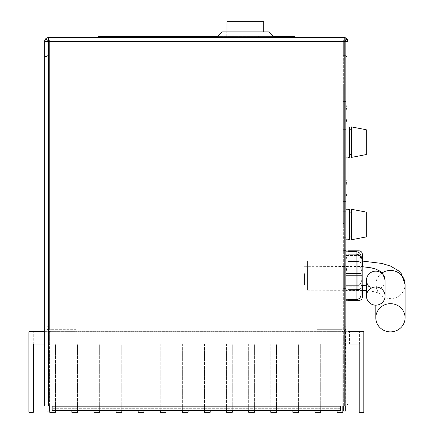 <?xml version="1.0" encoding="UTF-8"?>
<svg xmlns="http://www.w3.org/2000/svg" width="434" height="434" viewBox="0 0 434 434"><rect width="100%" height="100%" fill="white"/><g stroke="black" fill="none" stroke-linecap="round" stroke-linejoin="round"><path stroke-width="0.33" stroke-dasharray="2.17 1.63" d="M71.849 410.673L71.849 344.081L55.476 344.081L55.476 412.3L49.747 412.3L49.747 344.081L44.648 344.081M93.95 410.673L93.95 344.081L77.578 344.081L77.578 412.3L71.849 412.3L71.849 344.081L55.476 344.081L55.476 410.673M116.057 410.673L116.057 344.081L99.684 344.081L99.684 412.3L93.95 412.3L93.95 344.081L77.578 344.081L77.578 410.673M138.158 410.673L138.158 344.081L121.786 344.081L121.786 412.3L116.057 412.3L116.057 344.081L99.684 344.081L99.684 410.673M160.26 410.673L160.26 344.081L143.887 344.081L143.887 412.3L138.158 412.3L138.158 344.081L121.786 344.081L121.786 410.673M182.367 410.673L182.367 344.081L165.994 344.081L165.994 412.3L160.26 412.3L160.26 344.081L143.887 344.081L143.887 410.673M204.468 410.673L204.468 344.081L188.096 344.081L188.096 412.3L182.367 412.3L182.367 344.081L165.994 344.081L165.994 410.673M226.57 410.673L226.57 344.081L210.197 344.081L210.197 412.3L204.468 412.3L204.468 344.081L188.096 344.081L188.096 410.673M248.671 410.673L248.671 344.081L232.298 344.081L232.298 412.3L226.57 412.3L226.57 344.081L210.197 344.081L210.197 410.673M270.778 410.673L270.778 344.081L254.405 344.081L254.405 412.3L248.671 412.3L248.671 344.081L232.298 344.081L232.298 410.673M292.879 410.673L292.879 344.081L276.507 344.081L276.507 412.3L270.778 412.3L270.778 344.081L254.405 344.081L254.405 410.673M314.981 410.673L314.981 344.081L298.608 344.081L298.608 412.3L292.879 412.3L292.879 344.081L276.507 344.081L276.507 410.673M337.082 410.673L337.082 344.081L320.715 344.081L320.715 412.3L314.981 412.3L314.981 344.081L298.608 344.081L298.608 410.673M348.063 344.081L342.817 344.081L342.817 412.3L337.082 412.3L337.082 344.081L320.715 344.081L320.715 410.673M49.747 406.023L49.747 344.081L33.375 344.081L33.375 412.3L28.91 412.3L28.91 331.679L363.8 331.679L363.8 412.3L359.189 412.3L359.189 344.081L342.817 344.081L342.817 406.023M44.648 331.679L348.063 331.679M38.187 331.679L33.25 331.679L38.187 331.679M354.475 331.679L359.412 331.679L354.475 331.679M33.375 344.081L43.123 344.081L33.375 344.081M359.189 344.081L349.538 344.081L359.189 344.081M44.648 56.181L44.664 41.084A3.852 2.723 180 0 1 47.018 38.751L47.018 39.098A3.852 2.723 0 0 0 44.664 41.436L44.648 56.181L47.018 56.181L47.018 41.436L47.018 56.181L44.648 56.181M44.648 329.802L47.018 329.802L47.018 41.789L47.018 56.534L44.648 56.534L44.648 41.789L44.648 331.288L48.505 331.288L44.648 331.288L44.648 56.534L44.648 406.023L47.018 406.023L47.018 404.531L44.648 404.531M47.018 329.802L47.018 41.789L47.018 406.023L52.167 406.023L52.167 408.302L340.544 408.302L340.544 410.673L52.167 410.673L52.167 408.302L340.544 408.302L340.544 406.023L345.692 406.023L345.692 41.789L345.692 331.288L345.692 329.802L348.063 329.802L348.063 331.288L348.063 41.789L348.063 329.802M44.648 56.534L47.018 56.534L47.018 404.531M48.505 406.023L48.505 37.579L344.205 37.579A3.863 3.863 0 0 1 348.052 41.084L348.052 41.436A3.852 2.723 0 0 0 345.692 39.098L345.692 41.436A1.486 1.486 0 0 0 344.205 39.95L48.505 39.95A1.486 1.486 0 0 0 47.018 41.436L47.018 38.751M345.692 404.531L345.692 406.023L348.063 406.023L348.063 404.531L345.692 404.531L345.692 56.534L345.692 329.802M345.692 39.098L345.692 41.436A1.486 1.486 0 0 0 344.205 39.95L344.205 331.288L48.505 331.288L48.505 41.436L48.505 331.288L348.063 331.288L344.205 331.288L344.205 41.436L48.505 41.436L344.205 41.436L344.205 406.023M344.205 39.95A1.486 1.486 0 0 1 345.692 41.436L344.205 41.436L344.205 39.95L48.505 39.95A1.486 1.486 0 0 0 47.018 41.436L47.018 39.098M348.063 404.531L348.063 56.534L345.692 56.534L348.063 56.534M345.692 56.181L348.063 56.181L345.692 56.181M345.692 406.023L345.692 39.95L343.321 39.95L345.692 39.95L345.692 327.816A3.863 3.863 0 0 1 341.835 331.679A3.863 3.863 0 0 0 345.437 329.194L345.692 411.058L343.321 411.058L343.321 329.194L345.692 329.194M343.321 406.023L343.321 55.33L343.321 327.816L342.393 329.194A1.486 1.486 0 0 1 341.835 329.308A1.486 1.486 0 0 0 343.321 327.816L343.321 329.194M316.918 331.679L341.835 331.679L316.918 331.679L316.918 329.308L316.918 331.679M316.918 329.308L341.835 329.308L316.918 329.308M343.321 219.056L343.321 209.134L343.321 219.056L345.692 219.056L345.692 209.134L345.692 219.056L343.321 219.056M343.321 95.019L343.321 209.134L343.321 85.097L343.321 95.019L345.692 95.019L345.692 209.134L345.692 85.097L345.692 95.019L343.321 95.019M343.321 224.514L343.321 211.721L343.321 224.514M343.321 142.151L343.321 154.943L343.321 142.151M343.321 275.612L343.321 288.404L343.321 275.612M343.321 263.21L343.321 276.002L343.321 263.21M343.321 188.79L343.321 201.582L343.321 188.79M343.321 114.37L343.321 127.162L343.321 114.37M343.321 39.95L343.321 55.33L343.321 39.95M345.692 224.514L345.692 211.721L345.692 224.514M345.692 142.151L345.692 154.943L345.692 142.151M362.363 296.997L362.363 261.968L362.363 275.612L345.692 275.612L345.692 288.404L345.692 254.107L345.692 300.42L345.692 261.968L345.692 275.612L361.072 275.612L361.072 286.18L361.072 259.82L361.072 275.612L345.692 275.612L362.363 275.612L362.363 290.422L362.363 261.968L345.692 261.968L361.072 261.968M345.692 263.21L345.692 276.002L345.692 263.21M345.692 188.79L345.692 201.582L345.692 188.79M345.692 114.37L345.692 127.162L345.692 114.37M345.692 209.134L343.321 209.134L345.692 209.134M345.692 85.097L343.321 85.097L345.692 85.097M343.82 223.521L342.827 223.521L343.82 223.521L343.82 39.95L342.827 39.95L343.82 39.95L342.827 39.95L343.82 39.95L342.827 39.95L343.82 39.95L342.827 39.95L343.82 39.95L342.827 39.95L343.82 39.95L342.827 39.95L343.82 39.95L342.827 39.95L343.82 39.95L342.827 39.95L343.82 39.95L342.827 39.95L343.82 39.95L342.827 39.95L343.82 39.95L342.827 39.95L343.82 39.95L342.827 39.95L343.82 39.95L342.827 39.95L343.82 39.95L342.827 39.95L343.82 39.95L342.827 39.95L343.82 39.95L342.827 39.95L343.82 39.95L342.827 39.95L343.82 39.95L342.827 39.95L343.82 39.95L342.827 39.95L343.82 39.95L342.827 39.95L343.82 39.95L342.827 39.95L343.82 39.95L342.827 39.95L343.82 39.95L342.827 39.95L343.82 39.95L342.827 39.95L343.82 39.95L342.827 39.95L343.82 39.95L342.827 39.95L343.82 39.95L342.827 39.95L343.82 39.95L342.827 39.95L343.82 39.95L342.827 39.95L343.82 39.95L342.827 39.95L343.82 39.95L342.827 39.95L343.82 39.95L342.827 39.95L343.82 39.95L342.827 39.95L343.82 39.95L342.827 39.95L343.82 39.95L342.827 39.95L343.82 39.95L342.827 39.95L343.82 39.95L342.827 39.95L343.82 39.95L342.827 39.95L343.82 39.95L342.827 39.95L343.82 39.95L342.827 39.95L343.82 39.95L342.827 39.95L343.82 39.95L342.827 39.95L343.82 39.95L342.827 39.95L343.82 39.95L342.827 39.95L343.82 39.95L342.827 39.95L343.82 39.95L342.827 39.95L343.82 39.95L342.827 39.95L343.82 39.95L342.827 39.95L343.82 39.95L342.827 39.95L343.82 39.95L342.827 39.95L343.82 39.95L342.827 39.95L343.82 39.95L342.827 39.95L343.82 39.95L342.827 39.95L343.82 39.95L342.827 39.95L343.82 39.95L342.827 39.95L343.82 39.95L343.82 223.521L342.827 223.521L343.82 223.521L342.827 223.521L343.82 223.521L343.82 39.95L343.82 223.521L342.827 223.521L343.82 223.521L342.827 223.521L343.82 223.521L343.82 39.95L343.82 223.521L342.827 223.521L343.82 223.521L342.827 223.521L343.82 223.521L343.82 39.95L343.82 223.521L342.827 223.521L343.82 223.521L342.827 223.521L343.82 223.521L343.82 39.95L343.82 223.521L342.827 223.521L343.82 223.521L342.827 223.521L343.82 223.521L343.82 39.95L343.82 223.521L342.827 223.521L343.82 223.521L342.827 223.521L343.82 223.521L343.82 39.95L343.82 223.521L342.827 223.521L343.82 223.521L342.827 223.521L343.82 223.521L343.82 39.95L343.82 223.521L342.827 223.521L343.82 223.521L342.827 223.521L343.82 223.521L343.82 39.95L343.82 223.521L342.827 223.521L343.82 223.521L342.827 223.521L343.82 223.521L343.82 39.95L343.82 223.521L342.827 223.521L343.82 223.521L342.827 223.521L343.82 223.521L343.82 39.95L343.82 223.521L342.827 223.521L343.82 223.521L342.827 223.521L343.82 223.521L343.82 39.95L343.82 223.521L342.827 223.521L343.82 223.521L342.827 223.521L343.82 223.521L343.82 39.95L343.82 223.521L342.827 223.521L343.82 223.521L342.827 223.521L343.82 223.521L343.82 39.95L343.82 223.521L342.827 223.521L343.82 223.521L342.827 223.521L343.82 223.521L343.82 39.95L343.82 223.521L342.827 223.521L343.82 223.521L342.827 223.521L343.82 223.521L343.82 39.95L343.82 223.521L342.827 223.521L343.82 223.521L342.827 223.521L343.82 223.521L343.82 39.95L343.82 223.521L342.827 223.521L343.82 223.521L342.827 223.521L343.82 223.521L343.82 39.95L343.82 223.521L342.827 223.521L343.82 223.521L342.827 223.521L343.82 223.521L343.82 39.95L343.82 223.521L342.827 223.521L343.82 223.521L342.827 223.521L343.82 223.521L343.82 39.95L343.82 223.521L342.827 223.521L343.82 223.521L342.827 223.521L343.82 223.521L343.82 39.95L343.82 223.521L342.827 223.521L343.82 223.521L342.827 223.521L343.82 223.521L343.82 39.95L343.82 223.521L342.827 223.521L343.82 223.521L342.827 223.521L343.82 223.521L343.82 39.95L343.82 223.521L342.827 223.521L343.82 223.521L342.827 223.521L343.82 223.521L343.82 39.95L343.82 223.521L342.827 223.521L343.82 223.521L342.827 223.521L343.82 223.521L343.82 39.95L343.82 223.521L342.827 223.521L343.82 223.521L342.827 223.521L343.82 223.521L343.82 39.95L343.82 223.521L342.827 223.521L343.82 223.521L342.827 223.521L343.82 223.521L343.82 39.95L343.82 223.521L342.827 223.521L343.82 223.521L342.827 223.521L343.82 223.521L343.82 39.95M49.389 406.023L49.389 39.95L47.018 39.95L49.389 39.95L49.389 327.816A1.486 1.486 0 0 0 50.876 329.308A1.486 1.486 0 0 1 50.317 329.194L49.389 327.816L49.389 326.715L49.389 411.058L47.018 411.058L47.018 329.194L49.389 329.194M50.876 331.679L75.793 331.679L75.793 329.308L50.876 329.308L75.793 329.308L75.793 331.679L50.876 331.679A3.863 3.863 0 0 1 47.018 327.816L47.273 329.194A3.863 3.863 0 0 0 50.876 331.679M47.018 406.023L47.018 329.194M47.018 55.33L47.018 39.95L47.018 55.33L49.389 55.33L47.018 55.33M145.743 36.337L149.253 36.337L145.743 36.288M140.735 36.337L142.325 36.337M136.271 36.337L139.58 36.288M126.229 36.337L160.108 36.337L126.229 36.337M232.016 36.337L275.91 36.337M273.1 36.288L270.979 36.337M265.152 36.337L269.064 36.337L265.152 36.288M244.017 36.337L247.928 36.337L244.017 36.288M200.21 36.337L195.794 36.288L200.215 36.288M195.251 36.288L196.51 36.288L195.251 36.337M194.058 36.337L192.072 36.288L194.058 36.337M191.079 36.337L189.956 36.337M184.385 36.337L187.564 36.337L184.385 36.288M173.318 36.337L169.808 36.337L173.318 36.288M141.446 36.288L140.057 36.337L141.446 36.337M135.354 36.337L139.265 36.337L135.354 36.288M116.073 36.337L275.91 36.288M211.076 36.337L205.249 36.288L211.076 36.337M137.947 36.337L132.495 36.337L137.947 36.288M294.664 37.579L294.664 36.337L98.046 36.337L98.046 37.579L294.664 37.579L98.046 37.579M217.58 36.337L273.149 36.337M261.425 36.337L258.349 36.337L261.425 36.337L261.425 37.579L131.139 37.579L261.425 37.579L261.425 36.337M134.214 36.337L258.349 36.337L131.139 36.337L134.214 36.337L134.214 37.579L134.214 36.337M131.285 36.212L132.478 36.212M234.197 36.337L264.957 36.185L234.197 36.337M229.586 36.337L198.826 36.185L229.586 36.337M125.209 36.337L130.905 36.288L125.209 36.337M153.962 36.337L145.482 36.337L153.962 36.288M157.01 36.337L156.083 36.288L157.01 36.337M158.801 36.337L162.175 36.337M173.312 36.337L177.419 36.288L173.312 36.337M185.106 36.337L179.275 36.288L185.106 36.337M192.794 36.337L186.962 36.288L192.794 36.337M213.859 36.337L219.561 36.288L213.859 36.337M225.127 36.337L226.434 36.337M240.68 36.288L237.317 36.337L240.68 36.337M249.387 36.337L252.686 36.337L249.387 36.288M260.639 36.337L254.807 36.288L260.639 36.337M120.18 36.337L124.091 36.337L120.18 36.337M124.883 36.337L128.73 36.337L124.883 36.337M131.838 36.288L158.969 36.337L131.838 36.337M134.258 36.288L132.967 36.288L134.258 36.337M134.356 36.337L133.965 36.288L134.356 36.337M145.688 36.337L142.178 36.337L145.688 36.288M147.43 36.337L147.083 36.337M151.721 36.337L151.254 36.288L151.721 36.337M167.611 36.337L171.598 36.288L167.616 36.288M177.294 36.337L173.784 36.337L177.294 36.288M179.747 36.337L184.059 36.288L179.747 36.337M180.739 36.337L181.271 36.337M208.163 36.337L206.383 36.288L208.168 36.288M240.604 36.337L241.033 36.337L240.604 36.337M243.284 36.288L241.895 36.337L243.284 36.337M252.235 36.337L248.72 36.337L252.235 36.288M253.923 36.337L253.494 36.337L253.923 36.337M254.156 36.337L253.689 36.288L254.156 36.337M254.753 36.337L256.196 36.337M259.223 36.337L259.651 36.337L259.223 36.337M260.514 36.337L262.63 36.337M262.169 36.337L269.113 36.337L262.169 36.288M222.311 36.288L224.514 36.288L222.311 36.239M218.682 36.288L219.192 36.288L218.682 36.288M218.459 36.288L218.931 36.288L218.459 36.239M216.273 36.288L218.242 36.288L216.273 36.288M213.197 36.288L215.4 36.288L213.197 36.239M206.947 36.239L210.3 36.239L206.947 36.288M201.973 36.288L204.175 36.288L201.973 36.239M195.284 36.288L197.378 36.288M190.401 36.288L190.993 36.288M187.998 36.288L189.745 36.288L187.998 36.239M177.794 36.288L179.03 36.288M172.401 36.288L172.992 36.288M198.826 36.288L232.016 36.288M256.364 36.288L240.398 36.288L256.364 36.288M252.517 36.288L255.436 36.288L252.517 36.288M250.13 36.288L251.725 36.239L250.13 36.288M244.402 36.239L248.275 36.239L244.402 36.288M240.458 36.288L243.376 36.288L240.458 36.288M237.425 36.288L261.735 36.288L237.425 36.288M257.986 36.239L255.631 36.288L257.997 36.337M250.141 36.288L250.733 36.288M245.134 36.288L249.545 36.288L245.134 36.239M247.196 36.288L243.799 36.288M239.904 36.288L261.735 36.337L239.904 36.288M263.221 36.337L235.933 36.337L263.221 36.337M261.735 36.337L259.255 36.337L261.735 36.337M217.727 36.185L198.826 36.337M223.879 36.337L202.049 36.288L223.879 36.337M138.034 36.212L139.715 36.212L138.034 36.212M131.139 36.337L131.139 37.579L131.139 36.337M127.515 36.087L154.509 36.212M132.478 36.337L158.274 36.337M148.054 36.087L151.482 36.087L148.054 36.087M131.285 36.087L154.509 36.087M151.482 35.962L144.631 35.962M148.054 35.962L150.489 35.962L148.054 35.962M139.715 36.087L138.034 36.087L139.715 36.087M235.933 36.185L239.161 36.185L235.933 36.185M200.562 36.185L224.622 36.185L200.562 36.185M217.304 36.288L211.103 36.185L217.304 36.288M226.358 36.288L225.165 36.288M243.799 36.239L247.196 36.239M240.398 36.239L248.932 36.288L240.398 36.239M243.051 36.239L244.537 36.239L243.051 36.288M242.78 36.239L243.762 36.239L242.78 36.288M242.487 36.239L244.12 36.288L242.487 36.239M243.36 36.239L240.458 36.239L243.376 36.288M247.364 36.239L246.523 36.288L247.364 36.239M247.402 36.239L245.975 36.288L247.407 36.337M250.733 36.239L250.141 36.239M252.621 36.239L250.559 36.239L252.621 36.288M255.436 36.239L252.517 36.239L255.436 36.239M257.796 36.239L259.141 36.239L257.796 36.288M117.147 36.288L275.416 36.385L117.147 36.288M123.571 36.288L120.18 36.288L123.571 36.337M162.175 36.288L126.967 36.337M137.909 36.288L142.433 36.337L137.909 36.288M146.41 36.288L153.034 36.288L146.41 36.288M153.045 36.288L155.497 36.288L153.045 36.337M195.577 36.288L202.201 36.337L195.577 36.288M219.409 36.239L218.931 36.239L219.425 36.337M225.165 36.239L227.063 36.239L225.127 36.288M230.628 36.288L226.054 36.288L230.628 36.337M248.78 36.288L250.966 36.288L248.78 36.337M248.134 36.288L251.758 36.342L248.134 36.288M122.138 36.288L123.625 36.337L122.133 36.337M126.967 36.288L128.73 36.288L126.999 36.337M137.312 36.288L138.799 36.337L137.301 36.337M147.083 36.288L147.668 36.337M147.668 36.288L148.14 36.337M148.14 36.288L147.43 36.288M166.206 36.239L168.951 36.337M170.274 36.288L171.549 36.288L170.274 36.337M172.857 36.288L171.549 36.288L172.857 36.337M174.246 36.288L175.526 36.288L174.246 36.337M176.833 36.288L175.526 36.288L176.833 36.337M175.526 36.288L176.117 36.288M181.271 36.288L183.392 36.288L181.634 36.337M181.634 36.288L183.587 36.288L181.879 36.337M181.879 36.288L180.739 36.288M185.936 36.288L187.103 36.337L185.936 36.288M189.956 36.288L188.757 36.337M188.757 36.288L190.097 36.337M190.097 36.288L191.079 36.288M223.651 36.288L222.083 36.337M222.083 36.288L224.969 36.337M224.969 36.288L223.738 36.288M229.483 36.288L227.915 36.337M227.915 36.288L230.796 36.337M230.796 36.288L229.564 36.288M235.309 36.288L233.747 36.337M233.747 36.288L236.628 36.337M236.628 36.288L235.396 36.288M240.176 36.288L240.604 36.288L240.176 36.337M241.033 36.288L240.604 36.288L241.033 36.337M245.969 36.288L247.461 36.337L245.969 36.288M253.494 36.288L253.923 36.288L253.494 36.337M254.351 36.288L253.923 36.288L254.351 36.337M256.196 36.288L254.948 36.337M254.948 36.288L258.197 36.288L255.3 36.337M255.3 36.288L254.753 36.288M258.794 36.288L259.223 36.288L258.794 36.337M259.651 36.288L259.223 36.288L259.651 36.337M262.63 36.288L260.514 36.288M263.97 36.288L262.597 36.288L263.97 36.288M260.98 36.288L262.597 36.288L260.98 36.337M269.064 36.288L267.111 36.288L269.064 36.337M266.736 36.288L264.512 36.288L266.736 36.337M270.979 36.288L275.623 36.337M168.972 36.239L171.598 36.239M168.929 36.239L167.904 36.239L168.929 36.288M172.992 36.239L174.267 36.288M174.267 36.239L175.52 36.239M177.794 36.239L177.061 36.288M179.763 36.239L184.059 36.239M181.911 36.239L180.273 36.239L181.911 36.288M186.756 36.288L189.745 36.288M190.993 36.239L194.117 36.288M197.378 36.239L198.826 36.239M200.513 36.239L203.665 36.239L200.513 36.288M211.738 36.239L214.89 36.239L211.738 36.288M217.797 36.239L216.273 36.239L217.797 36.288M219.192 36.239L218.682 36.239L219.192 36.239M220.846 36.239L223.998 36.239L220.846 36.288M227.497 36.239L226.434 36.239L227.497 36.288M226.434 36.288L227.573 36.288M227.573 36.239L226.353 36.239M268.575 36.288L262.711 36.288L268.575 36.337M264.881 36.288L267.16 36.288L264.881 36.288M127.515 36.288L158.274 36.288M126.999 36.288L147.272 36.288M147.272 36.261L126.576 36.261M127.515 36.261L138.522 36.288M138.522 36.261L158.274 36.261M159.218 36.261L158.795 36.261M129.652 36.261L158.969 36.261L129.652 36.261M145.13 36.185L148.716 36.185L145.13 36.288M148.081 36.136L144.739 36.185M144.728 36.337L150.424 36.288M146.404 36.136L144.728 36.136M144.766 36.136L144.224 36.136M148.716 36.185L137.855 36.288C143.215 36.288 143.215 36.288 137.855 36.288C143.215 36.288 143.215 36.288 137.855 36.288L148.716 36.288M142.2 36.136L141.815 36.288M141.815 36.136L142.162 36.136M144.191 36.337L146.404 36.288M142.368 36.337L145.596 36.337L142.374 36.288M137.855 36.288L137.855 36.337C143.215 36.337 143.215 36.337 137.855 36.337C143.215 36.337 143.215 36.337 137.855 36.337L137.855 36.288M142.325 36.288L143.952 36.337M145.281 36.337L149.253 36.337M275.416 36.385L117.147 36.385L275.416 36.385M345.692 157.097L345.692 127.021L345.692 157.097M349.413 127.021L349.413 157.287M349.413 154.406L349.413 129.75L349.413 154.406M351.399 154.406L351.399 129.75L351.399 154.406M351.399 126.896L351.399 157.406M366.285 129.75L366.285 154.558M345.692 286.18L361.072 286.18L361.072 259.82C360.963 256.516 359.309 254.612 356.113 254.107L356.113 289.749L345.692 289.749L345.692 299.579L345.692 254.107L345.692 289.749L348.063 289.749M361.072 263.199C360.844 262.147 359.189 261.572 356.113 261.48L348.063 261.48M356.113 254.107L348.063 254.107M361.072 294.615L361.072 288.024C360.844 289.082 359.189 289.657 356.113 289.749L356.113 299.579M348.063 253.998L345.692 253.998L345.692 251.649L345.692 273.453L345.692 253.998L356.113 253.998C359.292 254.481 360.947 256.375 361.072 259.673L361.072 256.613M361.072 273.453L345.692 273.453L361.072 273.453L361.072 259.673M345.795 263.367L345.795 249.441L345.795 263.367M345.692 263.053L345.692 276.979L345.692 263.053M227.009 21.7L227.009 36.83L263.97 36.83L226.76 36.83L227.009 31.872L263.97 31.872L227.009 31.872M226.76 36.83L226.76 31.872L226.76 36.83M217.087 37.579L273.642 37.579L217.087 37.579L217.087 36.83L273.642 36.83L273.642 37.579M273.642 36.83L268.684 31.872L222.045 31.872L217.087 36.83M263.72 21.7L263.72 31.872M263.97 36.83L263.97 31.872L263.97 36.83M345.692 236.497L345.692 209.378L345.692 236.497M349.413 209.378L349.413 239.644M349.413 234.333L349.413 212.107L349.413 234.333M351.399 234.333L351.399 212.107L351.399 234.333M351.399 209.253L351.399 239.769M366.285 212.107L366.285 236.915M345.795 114.527L345.795 100.601L345.795 114.527M345.692 114.213L345.692 128.138L345.692 114.213M304.462 273.632L304.462 284.916L304.462 273.632M358.94 265.89L345.692 265.89L358.94 265.89C363.513 270.089 363.491 281.172 358.94 285.339L345.692 285.339L358.94 285.339C363.513 281.14 363.491 270.056 358.94 265.89L358.94 261.968L345.692 261.968L362.363 261.968L358.94 261.968L358.94 265.89M362.363 266.628L362.363 285.306M362.363 261.968L362.363 272.915L345.692 272.915L345.692 250.809L345.692 272.915L345.692 260.801L345.692 272.915L362.363 272.915L362.363 259.955L361.522 256.999M361.072 256.456L358.94 255.528L361.072 256.456M358.94 250.809L358.94 255.528L345.692 255.528L358.94 255.528L358.94 252.534M307.597 289.717L307.597 260.975L307.597 289.717M375.817 305.167L375.817 284.525A14.637 14.1 180 0 0 390.454 298.625A14.637 14.1 180 0 0 405.09 284.525M345.795 188.947L345.795 175.021L345.795 188.947M345.692 188.633L345.692 202.559L345.692 188.633M340.544 406.815L52.167 406.815M345.692 41.436L48.505 41.436L48.505 39.95L48.505 41.436L47.018 41.436A1.486 1.486 0 0 1 48.505 39.95M44.664 41.436L47.018 41.436M348.052 41.084A3.863 3.863 0 0 0 344.205 37.579L344.205 41.436L348.052 41.436M343.321 55.33L345.692 55.33L343.321 55.33M342.393 329.194L345.437 329.194M47.273 329.194L50.317 329.194M288.464 36.337L288.464 37.579M104.247 36.337L104.247 37.579M258.349 36.337L258.349 37.579L258.349 36.337M356.113 251.649L356.113 253.998M385.088 280.234A9.304 9.087 0 0 1 375.784 289.326A9.304 9.087 0 0 1 366.48 280.234C367.913 287.78 370.039 286.06 369.893 286.749L366.48 285.87M354.079 266.525L354.079 284.916L354.079 266.525M358.94 298.695L358.94 300.42M357.215 261.512L357.215 290.248L357.215 261.512M382.121 272.937A14.637 14.1 180 0 0 375.817 284.525C377.314 290.677 378.725 293.65 380.048 293.449L373.327 291.561L366.48 290.655M359.412 344.081L359.412 331.679L359.412 344.081M349.538 344.081L349.538 331.679L349.538 344.081M43.123 344.081L43.123 331.679L43.123 344.081M33.25 344.081L33.25 331.679L33.25 344.081M343.321 326.715L345.692 326.715M345.692 101.578L343.321 101.578M345.692 127.162L343.321 127.162M345.692 175.998L343.321 175.998M345.692 201.582L343.321 201.582M345.692 250.418L343.321 250.418M345.692 276.002L343.321 276.002M345.692 262.825L343.321 262.825L345.692 262.825M345.692 288.404L343.321 288.404L345.692 288.404M345.692 129.359L343.321 129.359M345.692 154.943L343.321 154.943M345.692 211.721L343.321 211.721M345.692 237.3L343.321 237.3M342.827 223.521L342.827 39.95M47.018 326.715L49.389 326.715M345.692 157.287L348.063 157.287M345.692 127.021L348.063 127.021M348.063 299.579L345.692 299.579M348.063 251.649L345.692 251.649M361.072 265.044L345.692 265.044M345.692 249.441L347.184 263.21L345.692 276.979M227.009 31.948L263.72 31.948M345.692 239.644L348.063 239.644M345.692 209.378L348.063 209.378M345.692 100.601L347.184 114.37L345.692 128.138M304.462 266.313L361.072 266.536M361.072 285.192L304.462 284.916M362.363 290.422L345.692 290.422M348.063 300.42L345.692 300.42M345.692 260.801L362.363 260.801M345.692 250.809L348.063 250.809M307.597 260.975L362.363 261.073M307.597 290.248L362.363 290.373M345.692 175.021L347.184 188.79L345.692 202.559"/><path stroke-width="0.65" d="M49.747 406.023L49.747 412.3L55.476 412.3L55.476 410.673M71.849 410.673L71.849 412.3L77.578 412.3L77.578 410.673M93.95 410.673L93.95 412.3L99.684 412.3L99.684 410.673M116.057 410.673L116.057 412.3L121.786 412.3L121.786 410.673M138.158 410.673L138.158 412.3L143.887 412.3L143.887 410.673M160.26 410.673L160.26 412.3L165.994 412.3L165.994 410.673M182.367 410.673L182.367 412.3L188.096 412.3L188.096 410.673M204.468 410.673L204.468 412.3L210.197 412.3L210.197 410.673M226.57 410.673L226.57 412.3L232.298 412.3L232.298 410.673M248.671 410.673L248.671 412.3L254.405 412.3L254.405 410.673M270.778 410.673L270.778 412.3L276.507 412.3L276.507 410.673M292.879 410.673L292.879 412.3L298.608 412.3L298.608 410.673M314.981 410.673L314.981 412.3L320.715 412.3L320.715 410.673M337.082 410.673L337.082 412.3L342.817 412.3L342.817 406.023M44.648 331.679L28.91 331.679L28.91 412.3L33.375 412.3L33.375 344.081L44.648 344.081M348.063 344.081L359.189 344.081L359.189 412.3L363.8 412.3L363.8 331.679L348.063 331.679M48.505 406.023L52.167 406.023L52.167 406.815L340.544 406.815L340.544 406.023L344.205 406.023L344.205 41.436L48.505 41.436L48.505 406.023L44.648 406.023L44.664 41.436A3.852 2.723 0 0 1 47.018 39.098L47.018 38.751A3.852 2.723 180 0 0 44.664 41.084L44.648 56.534M348.063 56.534L348.052 41.084A3.852 2.723 180 0 0 345.692 38.751L345.692 39.098A3.852 2.723 0 0 1 348.052 41.436L348.063 406.023L344.205 406.023M44.664 41.084A3.863 3.863 0 0 1 48.505 37.579A3.863 3.863 0 0 0 44.664 41.084A3.863 3.863 0 0 1 48.505 37.579L344.205 37.579A3.863 3.863 0 0 1 348.052 41.084A3.852 2.723 180 0 0 345.692 38.751L345.692 39.098M340.544 406.815L340.544 410.673L52.167 410.673L52.167 406.815M47.018 38.751L47.018 39.098M343.321 406.023L343.321 411.058L345.692 411.058L345.692 406.023M47.018 406.023L47.018 411.058L49.389 411.058L49.389 406.023M98.046 37.579L98.046 36.337L217.58 36.337M273.149 36.337L294.664 36.337L294.664 37.579M158.274 36.288L198.826 36.288M127.515 36.087L158.274 36.337M144.631 36.087L151.482 36.087M198.826 36.337L217.727 36.185M116.073 36.337L120.18 36.337M120.18 36.288L124.883 36.337M127.515 36.288L124.883 36.288M275.623 36.337L274.261 36.337M274.261 36.288L273.04 36.288M171.598 36.288L166.206 36.288M176.117 36.288L172.401 36.288M179.03 36.288L177.061 36.288M184.059 36.288L179.763 36.288M189.745 36.288L186.756 36.288M194.117 36.288L190.401 36.288M198.826 36.239L195.284 36.288M126.576 36.288L127.515 36.261M158.274 36.261L159.218 36.288M139.58 36.337L136.271 36.337M143.952 36.288L140.735 36.337M149.253 36.337L145.743 36.337M145.743 36.288L145.281 36.337M348.063 157.287L349.413 157.287L349.413 127.021L348.063 127.021M351.399 157.406L351.399 126.896L366.285 129.75L366.285 154.558L351.399 157.406M348.063 299.579L356.113 299.579L356.113 289.749L348.063 289.749M356.113 254.107C359.303 254.601 360.958 256.505 361.072 259.82L361.072 288.024C360.844 289.082 359.189 289.657 356.113 289.749L356.113 254.107L348.063 254.107M361.072 263.199C360.844 262.147 359.189 261.572 356.113 261.48L348.063 261.48M361.072 286.18L361.072 294.615C360.779 297.632 359.124 299.281 356.113 299.579M356.113 253.998L356.113 251.649C359.124 251.942 360.779 253.597 361.072 256.613L361.072 259.673C360.958 256.385 359.303 254.492 356.113 253.998L348.063 253.998M361.072 259.673L361.072 273.453M273.642 36.83L217.087 36.83L222.045 31.872L268.684 31.872L273.642 36.83L273.642 37.579M217.087 36.83L217.087 37.579M227.009 31.872L227.009 21.7L263.72 21.7L263.72 31.872M348.063 239.644L349.413 239.644L349.413 209.378L348.063 209.378M351.399 239.769L351.399 209.253L366.285 212.107L366.285 236.915L351.399 239.769M375.784 305.167A9.304 9.087 180 0 0 385.088 296.08A9.304 9.087 180 0 0 375.784 286.988A9.304 9.087 180 0 0 366.48 296.08A9.304 9.087 180 0 0 375.784 305.167M366.48 296.08L366.48 280.234A9.304 9.087 0 0 1 375.784 271.147A9.304 9.087 0 0 1 385.088 280.234L385.088 296.08M361.072 261.968L362.363 261.968L362.363 266.628M362.363 285.306L362.363 296.997C362.162 299.075 361.017 300.219 358.94 300.42L358.94 298.695M361.522 256.999L361.072 256.456L362.363 259.955L362.363 254.232L362.363 261.968M375.817 317.78A14.637 14.1 180 0 0 390.454 331.88A14.637 14.1 180 0 0 405.09 317.78A14.637 14.1 180 0 0 390.454 303.681A14.637 14.1 180 0 0 375.817 317.78L375.817 305.167M362.363 261.073L381.974 263.46L390.654 266.134L398.564 270.838L401.195 273.577L405.09 284.525L405.09 317.78M348.052 41.436L344.205 41.436L344.205 37.579M48.505 37.579L48.505 41.436L44.664 41.436M104.247 36.337L104.247 37.579M288.464 36.337L288.464 37.579M358.94 252.534L358.94 250.809C361.017 251.009 362.162 252.149 362.363 254.232M405.09 284.525A14.637 14.1 180 0 0 390.454 270.425A14.637 14.1 180 0 0 382.121 272.937M349.413 154.558L351.399 154.558M349.413 129.75L351.399 129.75M356.113 251.649L348.063 251.649M349.413 236.915L351.399 236.915M349.413 212.107L351.399 212.107M361.072 266.536L371.157 267.827L375.849 269.107L380.141 271.245L382.859 273.8L385.088 280.234M366.48 285.87L361.072 285.192M358.94 300.42L348.063 300.42M348.063 250.809L358.94 250.809M366.48 290.655L362.363 290.373"/></g></svg>
